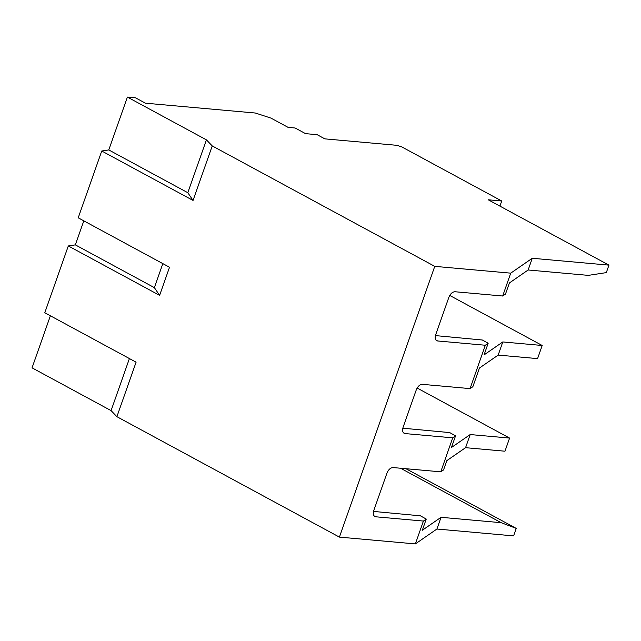 <?xml version="1.0" encoding="UTF-8"?>
<svg xmlns="http://www.w3.org/2000/svg" width="641" height="641" viewBox="0 0 641 641"><rect width="100%" height="100%" fill="white"/><g stroke="black" fill="none" stroke-linecap="round" stroke-linejoin="round"><path stroke-width="0.96" d="M501.727 200.994L401.795 146.909L396.915 145.323L324.851 138.865L317.135 134.69L305.581 133.657L295.116 128L288.089 127.367L270.967 118.104L255.398 113.032L145.411 103.185L135.483 97.809L127.399 97.087L206.426 139.858L212.243 145.924L434.758 266.36L510.725 273.154L532.27 258.267L608.95 265.134L488.21 199.784L501.727 200.994L499.916 206.122M407.396 468.843L407.203 469.388M403.293 432.587L405.048 433.572L452.73 437.835L455.559 435.84L449.726 432.595L402.82 428.196M510.725 273.154L502.672 296.014L505.469 294.123L509.411 282.937L528.144 269.989L588.27 275.374L606.314 272.617L608.95 265.134M441.056 517.303L436.922 529.025L513.601 535.892L516.237 528.4L501.174 522.687L441.056 517.303L422.315 530.251L426.257 519.058L420.416 515.821L373.511 511.414M501.174 522.687L400.561 468.234M435.904 339.994L437.659 340.972L485.333 345.243L488.17 343.239L484.067 354.898L502.8 341.949L542.198 345.483L449.734 295.437M405.048 433.572L404.062 433.276C402.516 432.186 402.187 430.215 403.069 427.347L416.281 389.84C417.772 386.307 419.807 384.48 422.387 384.344L470.061 388.606L472.858 386.723L479.436 368.03L498.177 355.09L537.575 358.615L542.198 345.483M455.559 435.84L451.456 447.498L470.198 434.55L509.587 438.075L417.123 388.029M373.983 515.813L375.738 516.79L374.761 516.494C373.214 515.412 372.886 513.433 373.767 510.565L386.972 473.058C388.47 469.533 390.505 467.698 393.077 467.561L440.76 471.832L443.548 469.941L446.833 460.631L465.566 447.682L504.964 451.208L509.587 438.075M532.27 258.267L528.144 269.989M436.922 529.025L415.376 543.913L339.41 537.11L116.894 416.682L111.077 410.617L32.05 367.846L50.383 315.797M127.399 97.087L108.786 149.938L187.813 192.709L206.426 139.858M187.813 192.709L193.053 200.433L101.743 151.012L78.21 217.82L169.52 267.241L159.617 295.373L154.377 287.649L162.838 263.619M212.243 145.924L193.053 200.433M83.811 220.849L75.35 244.878L154.377 287.649M434.758 266.36L339.41 537.11M75.35 244.878L68.307 245.952L159.617 295.373M68.307 245.952L44.782 312.76L136.092 362.181L116.894 416.682M502.672 296.014L454.99 291.743C452.418 291.879 450.383 293.714 448.892 297.24L435.68 334.754C434.798 337.615 435.127 339.594 436.673 340.675L437.659 340.972M375.738 516.79L423.421 521.061L415.376 543.913M452.73 437.835L440.76 471.832M485.333 345.243L470.061 388.606M423.421 521.061L426.257 519.058M111.077 410.617L129.41 358.567M101.743 151.012L108.786 149.938M405.953 468.715L516.237 528.4M470.198 434.55L465.566 447.682M502.8 341.949L498.177 355.09M488.17 343.239L482.328 340.002L435.423 335.596"/></g></svg>
